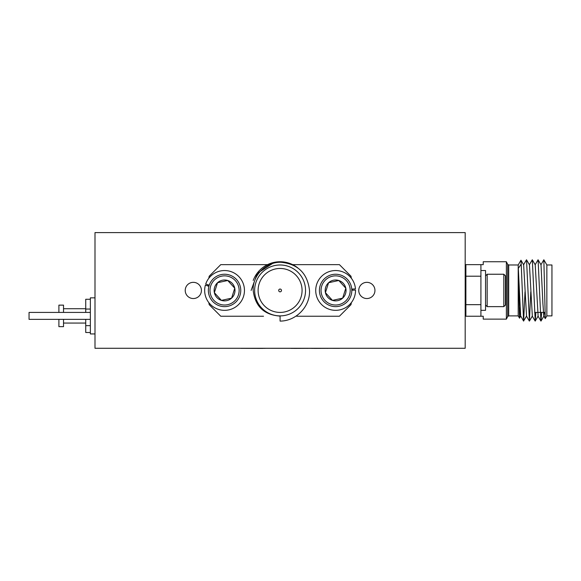 <?xml version="1.0" encoding="UTF-8"?>
<svg xmlns="http://www.w3.org/2000/svg" width="581" height="581" viewBox="0 0 581 581"><rect width="100%" height="100%" fill="white"/><g stroke="black" fill="none" stroke-linecap="round" stroke-linejoin="round"><path stroke-width="0.87" d="M374.948 290.442A8.098 8.098 0 0 0 366.851 282.337A8.098 8.098 0 0 0 358.753 290.442A8.098 8.098 0 0 0 366.851 298.54A8.098 8.098 0 0 0 374.948 290.442M201.425 290.442A8.098 8.098 0 0 0 193.32 282.337A8.098 8.098 0 0 0 185.223 290.442A8.098 8.098 0 0 0 193.32 298.54A8.098 8.098 0 0 0 201.425 290.442M94.993 348.28L94.993 232.596L465.185 232.596L465.185 348.28L94.993 348.28M94.993 333.937L90.36 333.937L90.36 297.842L94.993 297.842M29.05 319.303L29.05 312.418L90.36 312.418M63.525 312.418L63.525 305.134L58.899 305.134L58.899 312.418M90.36 332.499L85.734 332.499L85.734 319.361M85.734 312.418L85.734 299.273L90.36 299.273M58.899 319.361L58.899 326.645L63.525 326.645L63.525 319.361M90.36 309.041L85.734 309.041M90.36 325.65L85.734 325.65M519.944 307.741L519.537 318.17L518.201 315.89L518.201 264.987L508.702 264.987L507.671 264.348L507.671 316.529L506.371 319.129L506.371 261.748L483.232 261.748L483.232 264.638L480.915 264.638L480.915 276.207L465.882 276.207L465.882 316.238L480.915 316.238L480.915 304.669L465.882 304.669M523.568 321.061L520.765 316.049L519.516 318.17L518.317 268.378L521.208 264.072L520.961 260.208L523.655 264.827L526.546 316.049L523.568 321.061L521.208 264.072M546.859 264.987L551.95 264.987L551.95 315.89L546.859 315.89L546.859 264.987L543.852 259.78L540.911 264.827M543.852 259.78L545.276 318.591L546.859 315.89M506.371 319.129L483.232 319.129L483.232 316.238L480.915 316.238M544.353 312.418L543.801 316.049L542.886 303.267L541.013 264.827L538.064 259.78L535.123 264.827M535.893 312.418L535.217 321.061L538.115 316.049L535.224 264.827L532.283 259.78L529.342 264.827M530.794 291.829L529.429 321.061L532.334 316.049L529.444 264.827L526.502 259.78L523.561 264.827M520.663 316.049L518.317 268.378M541.681 312.418L540.918 321.061L538.108 259.816M535.217 321.061L532.327 259.816M529.429 321.061L526.539 259.816M525.006 291.829L523.648 321.061M480.915 264.638L465.882 264.638L465.882 276.207M339.653 348.346L223.968 348.288L339.653 348.346M291.125 348.346L291.618 348.346M291.618 348.404L293.528 348.346M293.528 348.404L307.233 348.346M307.233 348.404L307.61 348.346M311.372 348.346L311.866 348.346M311.866 348.404L313.776 348.346M313.776 348.404L327.473 348.346M327.473 348.404L327.851 348.346M262.902 348.346L265.212 348.346M262.902 348.404L241.006 348.346M480.915 276.207L480.915 304.669M480.915 270.543L485.549 270.543L485.549 310.334L480.915 310.334M503.821 274.239L505.441 275.859L505.441 305.018L503.821 306.637L503.821 274.239L487.168 274.239L487.168 306.637L485.549 305.018M465.185 295.656L465.882 298.133M465.882 285.758L465.185 280.492L465.882 280.892M332.492 276.2A14.576 14.576 0 0 0 321.38 293.558A14.576 14.576 0 0 0 338.738 304.676A14.576 14.576 0 0 0 349.856 287.319A14.576 14.576 0 0 0 332.492 276.2M339.086 306.26A16.195 16.195 0 0 1 319.797 293.906A16.195 16.195 0 0 1 332.15 274.617A16.195 16.195 0 0 1 351.44 286.97A16.195 16.195 0 0 1 339.086 306.26M333.385 280.245A10.436 10.436 0 0 0 332.455 300.384A10.436 10.436 0 0 0 345.811 288.205A10.436 10.436 0 0 0 333.385 280.245M333.683 281.611L328.585 282.729L325.425 292.671L332.455 300.384L342.652 298.147L345.811 288.205L338.781 280.492L333.683 281.611M342.652 298.147L345.811 288.205L338.781 280.492L328.585 282.729L325.425 292.671L332.455 300.384M221.434 276.2A14.576 14.576 0 0 0 210.322 293.558A14.576 14.576 0 0 0 227.679 304.676A14.576 14.576 0 0 0 238.798 287.319A14.576 14.576 0 0 0 221.434 276.2M228.028 306.26A16.195 16.195 0 0 1 208.739 293.906A16.195 16.195 0 0 1 221.092 274.617A16.195 16.195 0 0 1 240.381 286.97A16.195 16.195 0 0 1 228.028 306.26M222.327 280.245A10.436 10.436 0 0 0 221.397 300.384A10.436 10.436 0 0 0 234.753 288.205A10.436 10.436 0 0 0 222.327 280.245M222.625 281.611L217.526 282.729L214.367 292.671L221.397 300.384L231.594 298.147L234.753 288.205L227.723 280.492L222.625 281.611M231.594 298.147L234.753 288.205L227.723 280.492L217.526 282.729L214.367 292.671L221.397 300.384M253.193 280.449A28.687 28.687 0 0 1 297.77 267.848M251.108 290.442L257.267 273.411L272.46 263.556M309.499 290.442C307.545 273.426 298.068 264.035 281.066 262.271C266.062 261.719 252.336 275.365 253.185 290.442C255.117 306.376 264.079 314.924 280.086 316.093L280.086 321.097C296.114 321.133 310.334 306.492 309.499 290.442M258.109 290.442A21.984 21.984 0 0 0 280.086 312.418A21.984 21.984 0 0 0 302.069 290.442A21.984 21.984 0 0 0 280.086 268.458A21.984 21.984 0 0 0 258.109 290.442M208.819 302.607A72.305 72.305 0 0 0 209.196 304.669L220.765 316.238L263.52 316.238M305.541 290.442A25.448 25.448 0 0 0 280.086 264.987A25.448 25.448 0 0 0 254.638 290.442A25.448 25.448 0 0 0 280.086 315.89A25.448 25.448 0 0 0 305.541 290.442M281.48 290.442A1.387 1.387 0 0 1 280.086 291.829A1.387 1.387 0 0 1 278.698 290.442A1.387 1.387 0 0 1 280.086 289.047A1.387 1.387 0 0 1 281.48 290.442M267.536 264.638L220.765 264.638L209.196 276.207A72.305 72.305 0 0 0 208.819 278.27M208.005 284.777A72.305 72.305 0 0 0 207.925 285.968M296.659 316.238L339.413 316.238L350.975 304.669A72.305 72.305 0 0 0 351.36 302.607M352.391 290.209A72.305 72.305 0 0 0 352.376 289.047M351.36 278.27A72.305 72.305 0 0 0 350.975 276.207L339.413 264.638L292.642 264.638M209.247 285.162L205.703 284.08A19.899 19.899 0 0 1 239.234 277.006A19.899 19.899 0 0 1 229.234 309.782A19.899 19.899 0 0 1 205.369 285.184L208.913 286.266M351.759 289.084L355.456 288.902A19.899 19.899 0 0 0 324.685 273.811A19.899 19.899 0 0 0 326.34 308.039A19.899 19.899 0 0 0 355.514 290.057L351.81 290.239M508.702 264.987L508.702 315.89L518.201 315.89M90.36 319.361L29.05 319.361M85.734 308.714L63.525 308.714M85.734 323.065L63.525 323.065M465.185 312.186L465.882 312.186M543.903 316.049L540.998 321.061M540.918 321.061L538.021 316.049M535.137 321.061L532.232 316.049M529.349 321.061L526.451 316.049M545.276 318.591L543.801 316.049M465.185 268.691L465.882 268.691M534.6 312.418L544.971 312.418M518.201 264.987L520.961 260.208M507.671 264.348L506.371 261.748M507.671 316.529L508.702 315.89M503.821 306.637L487.168 306.637M465.185 297.704L465.628 297.704M485.549 275.859L487.168 274.239"/></g></svg>
